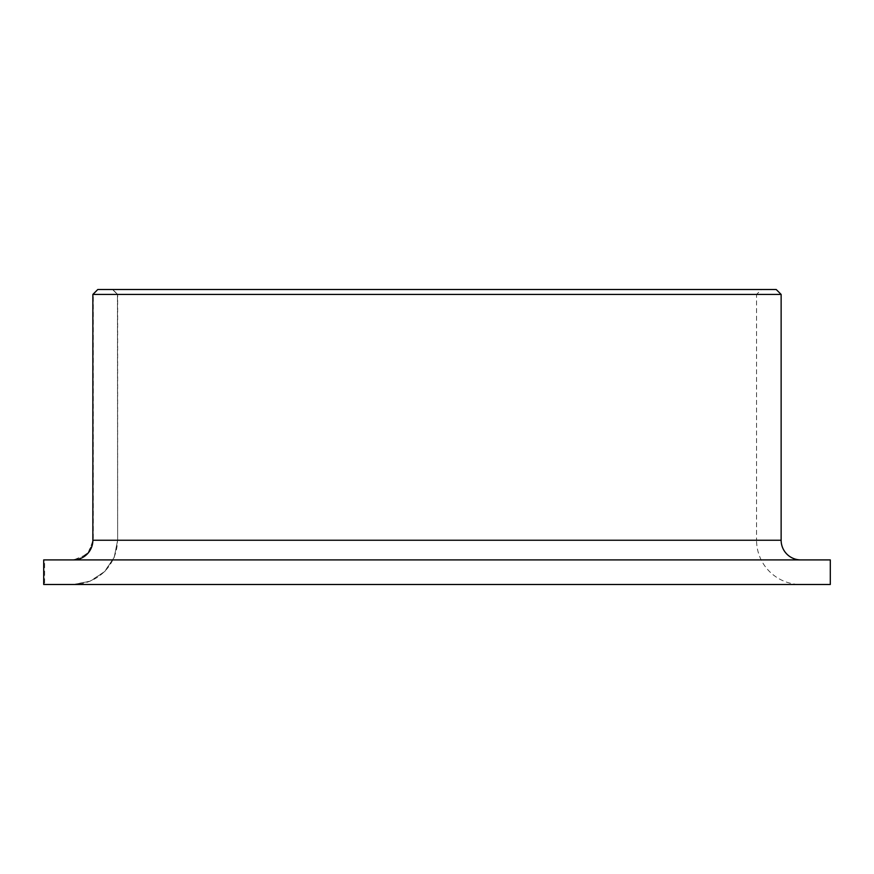 <?xml version="1.0" encoding="UTF-8"?>
<svg xmlns="http://www.w3.org/2000/svg" width="874" height="874" viewBox="0 0 874 874"><rect width="100%" height="100%" fill="white"/><g stroke="black" fill="none" stroke-linecap="round" stroke-linejoin="round"><path stroke-width="0.66" stroke-dasharray="4.37 3.28" d="M73.777 584.488L44.607 584.488L44.607 559.906L73.777 559.906L87.509 554.182L93.256 540.241L93.256 294.429L98.128 289.512L112.757 289.512L117.64 294.429L756.556 294.429L761.472 289.512L112.528 289.512L117.444 294.429L117.64 540.241L114.265 557.251L104.694 571.618L90.47 581.144L73.777 584.488L800.803 584.488L73.198 584.488A44.246 44.246 0 0 0 117.444 540.241L756.556 540.241A44.246 44.246 0 0 0 800.803 584.488M112.757 289.512L761.472 289.512M756.556 294.429L117.444 294.429L117.64 540.241L756.556 540.241L756.556 294.429M93.256 294.429L781.138 294.429M98.128 289.512L776.221 289.512M97.779 289.512L92.95 294.429L92.95 540.241L88.995 552.007L78.955 559.043M73.777 559.906L800.803 559.906L43.7 559.906L43.7 584.488L73.23 584.488L90.131 581.144L104.53 571.618L114.221 557.251L117.64 540.241L117.64 294.429L112.691 289.512L97.877 289.512M44.607 584.488L830.3 584.488M44.607 559.906L830.3 559.906M93.256 540.241L781.138 540.241"/><path stroke-width="1.31" d="M800.803 559.906A19.665 19.665 0 0 1 781.138 540.241L781.138 294.429L776.221 289.512L97.779 289.512L92.862 294.429L92.862 540.241A19.665 19.665 0 0 1 73.198 559.906M78.955 559.043L73.525 559.906M830.3 584.488L830.3 559.906L43.7 559.906L43.7 584.488L830.3 584.488M781.138 294.429L92.862 294.429M781.138 540.241L92.862 540.241"/></g></svg>
